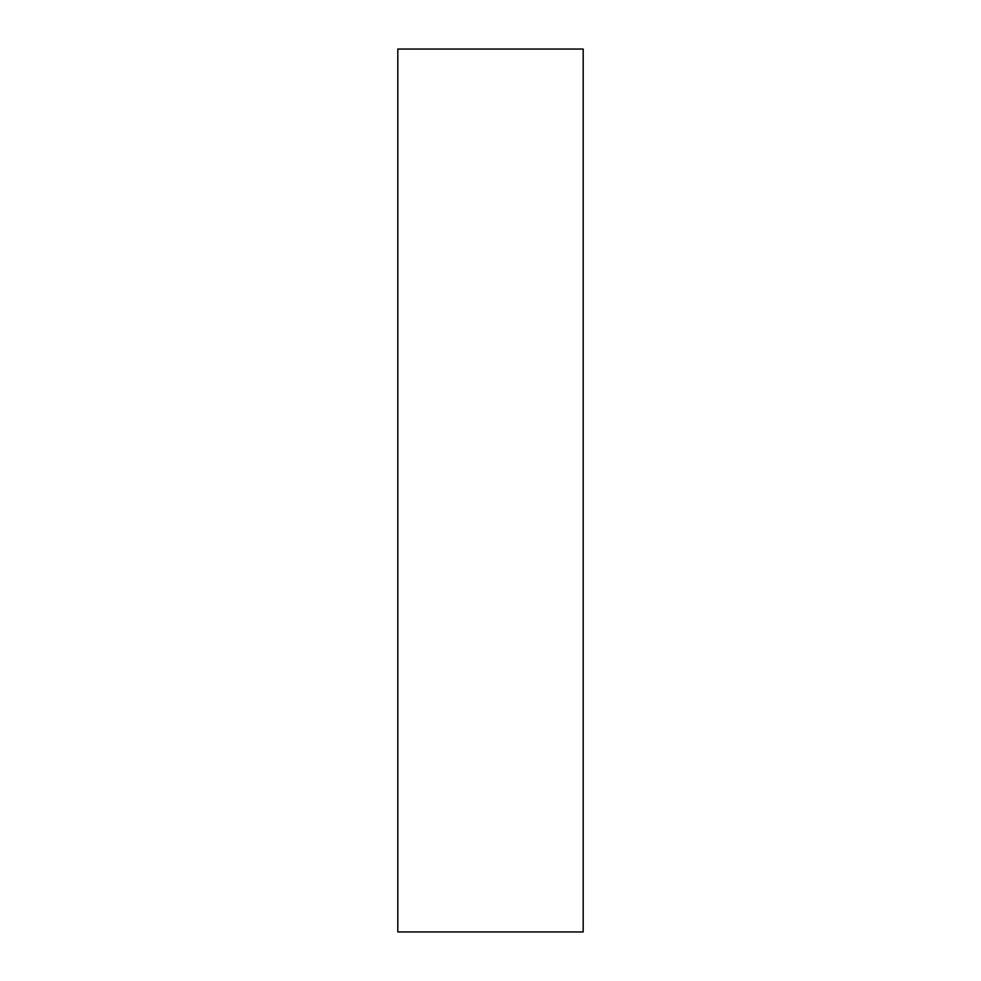 <?xml version="1.0" encoding="UTF-8"?>
<svg xmlns="http://www.w3.org/2000/svg" width="981" height="981" viewBox="0 0 981 981"><rect width="100%" height="100%" fill="white"/><g stroke="black" fill="none" stroke-linecap="round" stroke-linejoin="round"><path stroke-width="1.47" d="M397.808 490.5L397.808 931.95L583.192 931.95L583.192 49.05L397.808 49.05L397.808 490.5"/></g></svg>
